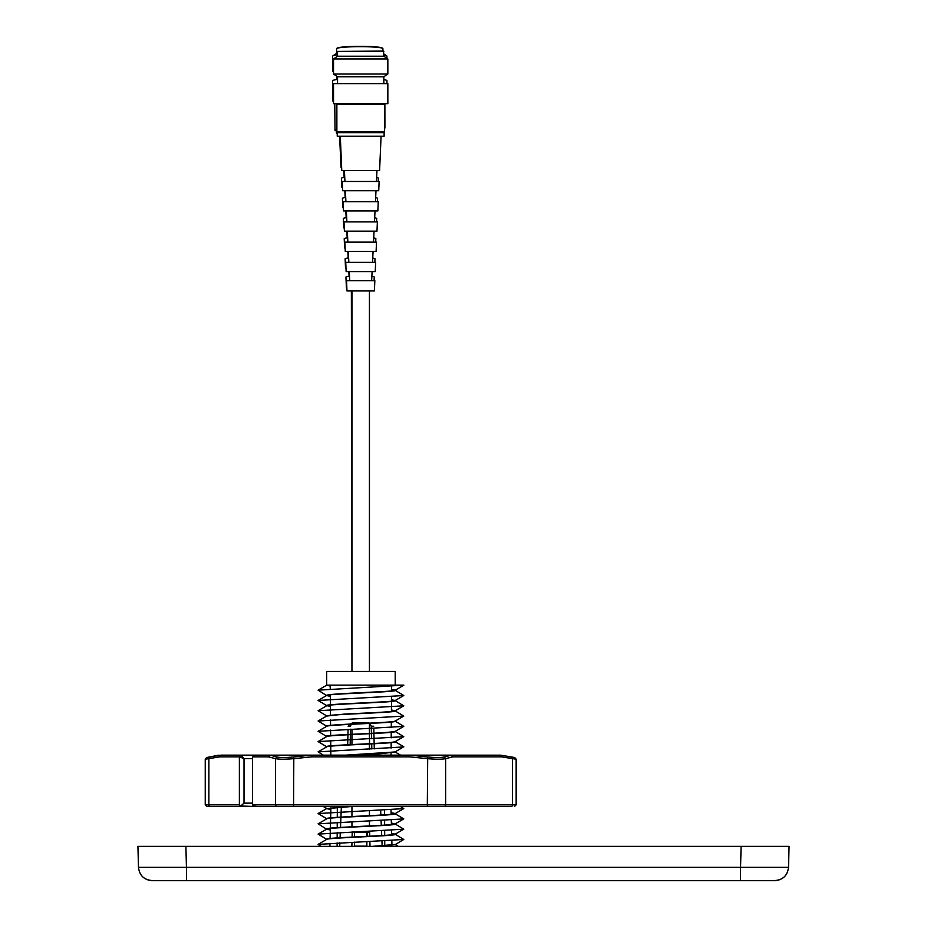 <?xml version="1.0" encoding="UTF-8"?>
<svg xmlns="http://www.w3.org/2000/svg" width="927" height="927" viewBox="0 0 927 927"><rect width="100%" height="100%" fill="white"/><g stroke="black" fill="none" stroke-linecap="round" stroke-linejoin="round"><path stroke-width="1.39" d="M370.464 723.095L352.805 722.84L349.838 724.091M369.502 755.157L369.502 754.265M369.502 749.062L369.502 743.975M369.502 743.697L369.502 733.697M369.502 733.419L369.502 723.419M391.623 689.387L395.203 690.418C397.324 692.133 324.543 693.848 326.663 695.563L326.663 695.285C330.105 693.269 402.098 691.554 395.203 690.14L391.623 689.665M391.657 685.134L326.791 685.134L403.871 685.146L318.1 690.175L326.663 695.563L330.313 696.316M395.203 685.123L395.203 671.426L326.663 671.426L326.663 685.273L330.221 686.026M330.244 689.016L330.209 685.134L326.663 685.273M395.087 834.219L403.778 839.456L395.203 844.636L377.498 846.374M395.087 844.485L372.144 846.374M391.634 833.327L395.203 834.358C397.324 836.061 324.543 837.776 326.663 839.491M326.663 839.422L326.663 839.213C324.543 837.498 397.324 835.783 395.203 834.08L391.646 833.605M391.368 823.014L395.203 824.068C397.324 825.783 324.543 827.498 326.663 829.213L326.663 828.935C324.543 827.22 397.324 825.505 395.203 823.79L391.379 823.292M326.663 818.935C324.543 817.22 397.324 815.505 395.203 813.79L403.778 818.9L318.1 823.825L326.663 829.213L330.325 829.978M391.101 812.701L395.203 813.512C397.324 815.227 324.543 816.942 326.663 818.657L326.663 818.865M351.078 806.56L326.663 808.645L345.655 806.56M395.203 751.89L381.391 753.628L351.078 755.157M395.087 741.693L403.778 746.722L395.087 751.959L345.644 755.157M395.203 741.612L395.203 741.82C397.324 743.535 324.543 745.25 326.663 746.965M395.203 741.542C396.049 743.338 323.314 745.041 326.663 746.687L326.663 746.895M395.203 731.333L395.203 731.542C397.324 733.257 324.543 734.972 326.663 736.687M395.203 731.264C391.901 733.269 319.873 734.984 326.663 736.409L326.663 736.617M395.203 721.044L395.203 721.264C397.324 722.979 324.543 724.694 326.663 726.397M395.203 720.986C395.157 722.156 367.671 723.176 351.032 724.033C333.859 724.891 325.736 725.586 326.663 726.119L326.663 726.119M391.437 709.931L395.203 710.974C397.324 712.689 324.543 714.404 326.663 716.119M395.203 710.696C394.242 712.11 358.228 713.245 344.265 714.103L326.663 716.05M391.53 699.653L395.203 700.696C397.324 702.411 324.543 704.126 326.663 705.841M326.663 705.563L326.663 705.563C324.554 703.848 397.324 702.133 395.203 700.418L391.53 699.931M326.663 808.645L330.858 809.468M391.101 812.979L395.076 813.651L403.778 808.622L318.1 813.547L326.779 818.784L318.1 823.825M403.79 685.238L395.087 690.279L403.778 695.528L318.1 700.453L326.779 705.69L330.394 706.328M318.1 700.453L326.779 695.424L330.302 696.038M330.823 755.157L330.742 746.154M330.742 745.876L330.696 740.395M330.649 735.609L330.603 730.117M330.568 725.331L330.51 719.839M330.475 715.065L330.383 705.065M330.383 704.787L330.302 694.798M391.043 755.157L391.067 752.921M391.113 748.124L391.159 742.631M391.194 737.834L391.252 732.342M391.287 727.544L391.333 722.04M391.426 711.472L391.518 701.461M391.518 701.183L391.553 696.687M391.611 690.893L391.646 686.409M347.683 744.763L347.926 734.752M347.938 734.474L348.065 729.329M349.549 724.381L348.146 726.235L350.302 726.235M373.778 728.332L373.905 733.199M373.905 733.477L374.16 743.466M374.172 743.744L374.288 748.877M374.415 754.01L374.438 755.157M326.791 685.134L330.221 685.748M403.871 685.146L403.06 685.134M403.778 695.528L395.087 700.557L403.778 705.806L318.1 710.731L326.779 715.98L318.1 721.009L326.779 726.258L318.1 731.299L326.779 736.536L318.1 741.577L326.779 746.814L318.1 751.855L323.419 755.157M403.778 705.806L395.087 710.835L403.778 716.084L318.1 721.009M395.087 721.125L403.778 726.374L318.1 731.299M403.778 726.374L395.087 731.403L403.778 736.652L318.1 741.577M403.778 746.93L318.1 751.855M400.58 806.56L403.778 808.622M403.778 818.9L395.087 823.929L403.778 829.178L318.1 834.103L326.779 839.352L318.1 844.393L321.171 846.374M403.778 839.456L318.1 844.393M373.72 726.235L371.287 726.2L371.46 733.327M341.356 807.069L340.939 817.104M340.927 817.382L340.499 827.405M340.29 832.469L340.07 837.718M339.861 842.759L339.711 846.374M382.144 845.83L381.947 841.09M381.715 835.575L381.507 830.824M381.275 825.32L381.078 820.569M380.846 815.065L380.649 810.302M782.597 846.374L741.102 846.374L789.074 846.374L788.518 867.301C787.544 875.436 782.979 879.885 774.821 880.65L152.179 880.65L147.208 879.711M138.482 867.301L186.443 867.301L186.443 880.65L152.179 880.65C144.021 879.885 139.456 875.436 138.482 867.301L137.926 846.374L185.898 846.374L144.403 846.374M779.792 879.711L774.821 880.65L740.557 880.65L774.821 880.65L740.557 880.65L740.557 867.301L788.518 867.301L789.074 846.374M144.102 846.374L782.898 846.374M384.751 845.667L384.728 840.963M384.693 835.389L384.67 830.685M384.635 825.111L384.612 820.407M384.578 814.833L384.554 810.128M391.02 809.816L391.136 814.312M391.287 820.082L391.414 824.567M391.565 830.349L391.681 834.821M391.831 840.615L391.947 845.076M337.324 807.324L337.277 817.324M337.243 822.319L337.219 827.614M337.196 832.597L337.161 837.904M337.138 842.886L337.115 846.374M329.305 755.157L254.496 755.157L270.197 755.157L276.93 756.965C280.255 757.73 285.759 757.73 293.43 756.965L293.813 758.645L291.426 758.854C283.986 759.398 278.679 759.317 275.516 758.645L268.471 756.861L252.967 756.861L254.485 755.157L252.55 757.092L252.55 806.026L258.679 806.56L240.696 806.026L244.01 803.13L252.55 803.13M293.43 756.965L311.182 755.157L409.954 755.157L427.706 756.965C435.377 757.73 440.893 757.73 444.23 756.965L445.632 758.645C442.457 759.329 437.162 759.398 429.746 758.865L409.41 756.861L311.727 756.861L293.813 758.645L293.569 806.56L254.496 806.56M213.743 806.56L428.436 806.56M511.159 806.56L293.569 806.56M220.823 755.181L219.711 756.861L208.865 758.645L209.896 756.965C205.562 757.73 205.562 757.73 209.896 756.965L220.881 755.157L240.777 755.157L239.363 756.861L244.01 758.576L244.01 803.13M219.711 756.861L239.363 756.861L240.869 755.157L244.01 758.576L252.55 758.576M240.696 806.026L239.375 804.845L239.375 756.861M252.99 756.861L254.485 755.157M252.55 757.092L252.55 806.026M220.881 755.157L315.574 755.157M210.22 806.56L206.941 806.56L205.238 804.845L208.865 804.845A1.715 1.344 90 0 0 210.22 806.56L240.811 806.56M210.232 806.56L211.402 806.56M444.23 756.965L451.379 755.181L452.712 756.861L445.632 758.645L445.632 804.845L516.154 804.845L514.439 806.56M501.623 756.861L500.51 755.181L511.472 756.965C515.818 757.73 515.818 757.73 511.495 756.965L512.492 758.645L501.623 756.861L452.712 756.861M451.379 755.181L500.51 755.181M512.515 758.645C517.37 759.422 517.359 759.422 512.492 758.645L512.492 804.845A1.715 1.344 -90 0 1 511.148 806.56M427.706 756.965L427.324 804.845L445.632 804.845A1.715 1.587 -90 0 1 444.045 806.56M409.63 755.181L409.41 756.861M311.518 755.181L311.727 756.861M276.93 756.965L275.516 758.645L275.516 804.845L427.324 804.845L427.567 806.56M269.803 755.181L268.471 756.861M208.865 758.645C204.01 759.422 204.021 759.422 208.888 758.645L208.865 804.845L239.375 804.845M516.154 804.845L516.154 759.225L514.763 757.544L500.453 755.157M311.182 755.157L270.197 755.157M450.985 755.157L409.954 755.157M369.433 831.322L369.433 832.434L351.947 831.994M366.86 841.693L366.86 846.142L354.52 846.142L354.52 842.168M384.126 132.642L384.126 136.234L337.243 136.234L337.243 132.642M387.845 83.627L387.845 103.673L384.508 103.673L384.508 104.403L336.872 104.403L336.872 103.673L333.535 103.673L333.535 83.627L387.845 83.627M383.836 51.414L337.544 51.414L383.5 51.078L383.836 56.211L387.845 58.957L387.845 74.033L383.836 76.779L383.836 83.627M383.836 76.779L337.544 76.779L337.544 83.627M337.544 76.779L333.535 74.033L333.535 58.957L337.544 56.211L337.544 51.414M384.508 104.403L384.508 131.553L336.872 131.553L336.872 104.403M384.508 103.673L336.872 103.673M383.836 56.211L337.544 56.211M387.845 58.957L333.535 58.957M387.845 74.033L333.535 74.033M384.508 131.553L384.508 132.642L336.872 132.642L336.872 131.553M381.078 136.234L379.595 170.51L341.773 170.51L340.302 136.234M344.937 181.472L344.415 170.51M376.443 181.472L376.965 170.51M342.654 190.73L342.248 181.472L379.131 181.472L378.726 190.73L342.654 190.73M345.91 201.692L345.389 190.73M375.458 201.692L375.991 190.73M343.523 210.939L343.129 201.692L378.251 201.692L377.857 210.939L343.523 210.939M346.883 221.912L346.362 210.939M374.485 221.912L375.018 210.939M344.404 231.159L343.998 221.912L377.382 221.912L376.976 231.159L344.404 231.159M347.868 242.132L347.335 231.159M373.511 242.132L374.044 231.159M345.273 251.379L344.867 242.132L376.501 242.132L376.107 251.379L345.273 251.379M348.842 262.353L348.309 251.379M372.538 262.353L373.071 251.379M346.142 271.599L345.748 262.353L375.632 262.353L375.238 271.599L346.142 271.599M349.722 280.684L349.282 271.599M371.657 280.684L372.098 271.599M346.976 290.962L346.536 280.684L374.844 280.684L374.392 290.962L346.976 290.962M336.872 129.224A23.442 2.039 179.9 0 0 336.513 129.444A23.442 2.039 179.9 0 0 336.431 129.629L336.431 133.21A23.442 2.039 179.9 0 0 337.243 133.743M337.243 132.677A23.442 2.039 179.9 0 0 336.524 133.036A23.442 2.039 179.9 0 0 336.431 133.21M337.544 79.444A27.161 2.364 179.9 0 0 332.735 80.603A27.161 2.364 179.9 0 0 332.631 80.811L332.666 100.788A27.161 2.364 179.9 0 0 333.535 101.379M333.535 100.186A27.161 2.364 179.9 0 0 332.77 100.579A27.161 2.364 179.9 0 0 332.666 100.788M333.535 70.649A27.161 2.364 179.9 0 0 332.723 71.043A27.161 2.364 179.9 0 0 332.619 71.252A27.161 2.364 179.9 0 0 332.839 71.553L333.535 72.016M337.544 54.867A27.161 2.364 179.9 0 0 332.816 55.933A27.161 2.364 179.9 0 0 332.7 56.026A27.161 2.364 179.9 0 0 332.596 56.234L332.619 71.252M382.897 51.078L382.897 48.644A23.152 2.016 179.9 0 0 382.805 48.471A23.152 2.016 179.9 0 0 359.746 46.663A23.152 2.016 179.9 0 0 336.686 48.54A23.152 2.016 179.9 0 0 336.594 48.714L336.605 53.36M384.879 103.673L384.914 127.323A28.273 2.468 179.9 0 0 384.508 127.266M334.786 103.673L335.006 130.58A27.161 2.364 179.9 0 0 336.431 130.823M336.686 48.54L337.022 48.192A22.804 1.993 -0.1 0 1 337.022 48.192A22.804 1.993 -0.1 0 1 359.746 46.35A22.804 1.993 -0.1 0 1 382.469 48.134L382.805 48.471M337.544 52.92A23.152 2.016 179.9 0 0 336.791 53.233L332.816 55.933M386.918 58.32L386.918 56.153A27.161 2.364 179.9 0 0 386.698 55.852A27.161 2.364 179.9 0 0 383.836 55.064M386.953 83.627L386.953 80.73A27.161 2.364 179.9 0 0 383.836 79.629M384.914 127.323L384.728 128.598A27.161 2.364 179.9 0 0 384.508 128.563M335.006 130.58L336.872 128.714M341.623 166.93A18.911 1.645 179.9 0 0 341.09 167.196A18.911 1.645 179.9 0 0 341.02 167.347A18.911 1.645 179.9 0 0 341.657 167.764M342.492 187.092A18.042 1.576 179.9 0 0 341.982 187.347A18.042 1.576 179.9 0 0 341.924 187.486A18.042 1.576 179.9 0 0 342.526 187.891M344.74 177.358A18.436 1.611 179.9 0 0 341.576 178.123A18.436 1.611 179.9 0 0 341.507 178.274L341.924 187.486M343.361 207.254A17.161 1.495 179.9 0 0 342.886 207.497A17.161 1.495 179.9 0 0 342.828 207.636A17.161 1.495 179.9 0 0 343.396 208.007M345.713 197.509A17.567 1.53 179.9 0 0 342.469 198.274A17.567 1.53 179.9 0 0 342.411 198.413L342.828 207.636M344.241 227.416A16.292 1.425 179.9 0 0 343.79 227.648A16.292 1.425 179.9 0 0 343.72 227.775A16.292 1.425 179.9 0 0 344.265 228.135M346.686 217.671A16.686 1.46 179.9 0 0 343.372 218.424A16.686 1.46 179.9 0 0 343.314 218.552L343.72 227.775M345.111 247.579A15.423 1.344 179.9 0 0 344.682 247.787A15.423 1.344 179.9 0 0 344.624 247.915A15.423 1.344 179.9 0 0 345.134 248.251M347.66 237.833A15.817 1.379 179.9 0 0 344.276 238.575A15.817 1.379 179.9 0 0 344.218 238.702L344.624 247.915M345.98 267.741A14.542 1.263 179.9 0 0 345.586 267.938A14.542 1.263 179.9 0 0 345.528 268.054A14.542 1.263 179.9 0 0 346.003 268.366M348.633 257.984A14.948 1.298 179.9 0 0 345.18 258.726A14.948 1.298 179.9 0 0 345.122 258.842L345.528 268.054M346.814 287.046A13.708 1.194 179.9 0 0 346.455 287.231A13.708 1.194 179.9 0 0 346.397 287.347A13.708 1.194 179.9 0 0 346.837 287.637M349.514 276.269A14.148 1.228 179.9 0 0 345.991 276.988A14.148 1.228 179.9 0 0 345.933 277.103L346.397 287.347M374.195 277.161A14.148 1.228 179.9 0 0 374.241 277.057A14.148 1.228 179.9 0 0 371.866 276.373M374.856 262.353L375.006 258.795A14.948 1.298 179.9 0 0 372.747 258.1M375.702 242.132L375.852 238.645A15.817 1.379 179.9 0 0 373.72 237.961M376.547 221.912L376.698 218.505A16.686 1.46 179.9 0 0 374.682 217.81M377.393 201.692L377.532 198.366A17.567 1.53 179.9 0 0 375.655 197.671M378.239 181.472L378.378 178.216A18.436 1.611 179.9 0 0 376.629 177.532M185.898 846.374L186.443 867.301L740.557 867.301L741.102 846.374M252.967 804.845L275.516 804.845A1.715 1.587 90 0 0 277.115 806.56M403.778 716.084L395.087 721.113M403.778 736.652L395.087 741.681M323.419 806.56L326.663 808.437M403.778 829.178L395.087 834.207M318.1 690.175L326.779 685.146M318.1 710.731L326.779 705.702M400.58 755.157L395.203 752.04M318.1 813.547L326.779 808.518M318.1 834.103L326.779 829.074M395.203 844.567L398.332 846.374M371.46 733.605L371.588 738.703M371.704 743.871L371.82 748.97M371.936 754.138L371.959 755.157M371.298 726.177L369.757 723.408M369.294 723.153L367.857 722.84M354.01 722.84L351.414 724.01M351.182 724.3L350.568 726.177M350.51 729.236L350.383 734.346M350.383 734.624L350.151 744.636M351.866 846.374L351.97 842.272M352.109 837.069L352.225 832.434M370 846.374L369.885 841.577M369.734 836.224L369.606 831.31M369.467 825.957L369.433 824.312M330.904 807.834L330.638 817.857M330.626 818.135L330.371 828.17M330.36 828.448L330.093 838.471M329.977 843.246L329.885 846.374M205.238 804.845L205.238 759.225L206.617 757.544L218.911 755.157M369.433 290.962L369.433 671.426M369.433 723.419L369.433 733.419M369.433 733.697L369.433 738.784M369.433 743.987L369.433 749.074M369.433 754.265L369.433 755.157M369.433 810.754L369.433 815.667M369.433 821.032L369.433 825.957M366.86 832.434L366.86 836.363M354.52 832.434L354.52 836.954M351.947 290.962L351.947 671.426L351.368 290.962M351.947 729.178L351.947 734.265M351.947 734.543L351.947 744.555M351.947 806.56L351.947 816.513M351.947 821.704L351.947 826.803M367.104 832.434L367.104 836.351M336.64 76.165L336.64 79.571M383.836 53.928L386.698 55.852M341.02 167.347L339.618 136.234M344.149 177.439L343.801 170.51M345.157 197.578L344.809 190.73M346.165 217.729L345.817 210.939M347.173 237.88L346.837 231.159M348.17 258.042L347.845 251.379M349.085 276.316L348.853 271.599M374.091 280.684L374.241 277.057"/></g></svg>
